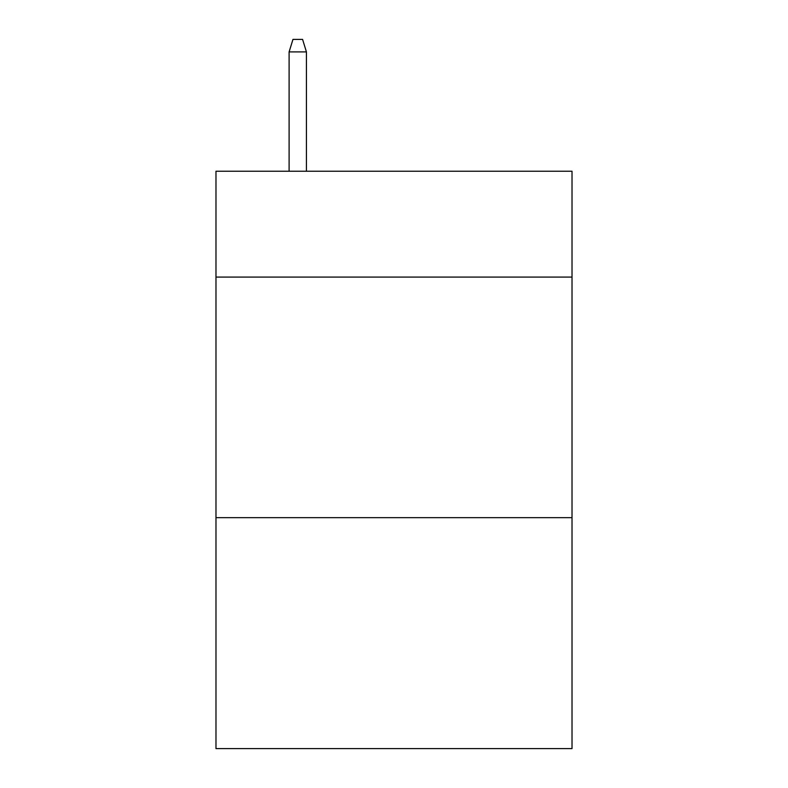 <?xml version="1.0" encoding="UTF-8"?>
<svg xmlns="http://www.w3.org/2000/svg" width="788" height="788" viewBox="0 0 788 788"><rect width="100%" height="100%" fill="white"/><g stroke="black" fill="none" stroke-linecap="round" stroke-linejoin="round"><path stroke-width="1.18" d="M572.019 277.081L572.019 171.232L215.981 171.232L215.981 277.081L572.019 277.081L572.019 748.6L215.981 748.6L215.981 277.081M572.019 517.657L215.981 517.657M306.434 171.232L306.434 51.91L289.107 51.91L289.107 171.232M289.107 51.91L292.959 39.4L302.582 39.4L306.434 51.91"/></g></svg>
